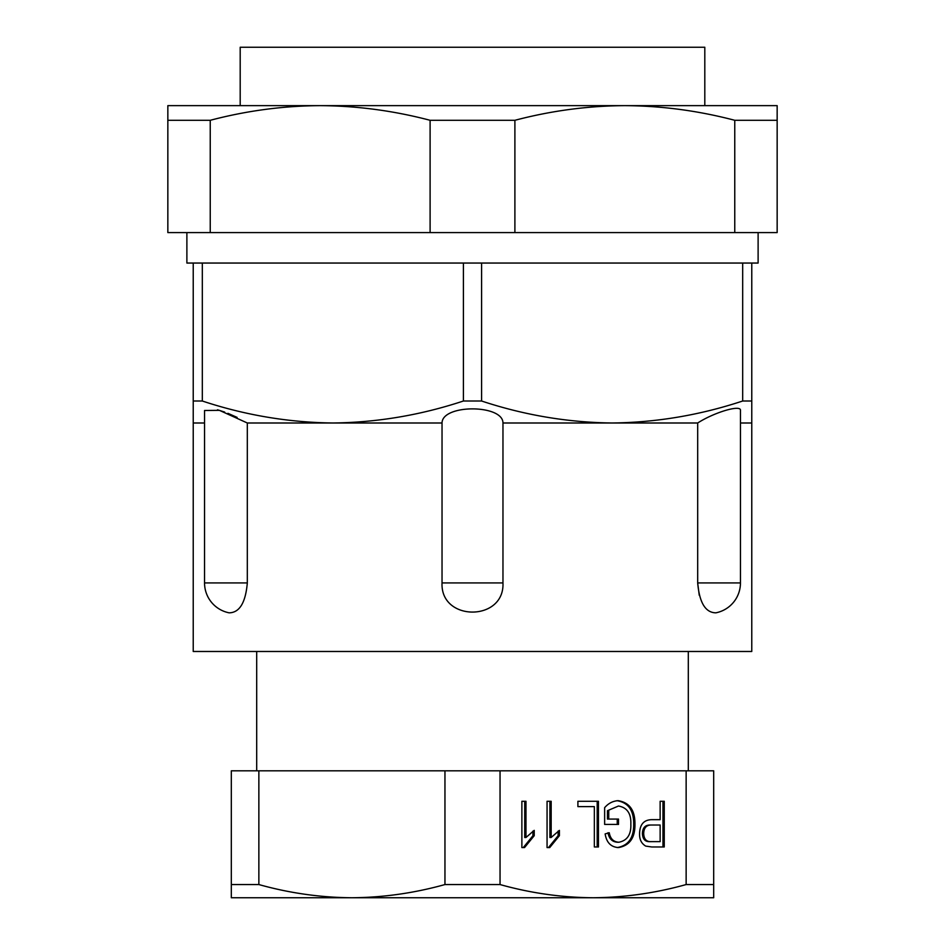 <?xml version="1.0" encoding="UTF-8"?>
<svg xmlns="http://www.w3.org/2000/svg" width="945" height="945" viewBox="0 0 945 945"><rect width="100%" height="100%" fill="white"/><g stroke="black" fill="none" stroke-linecap="round" stroke-linejoin="round"><path stroke-width="1.42" d="M740.455 422.994L751.771 422.994L751.771 651.483L193.229 651.483L193.229 422.994L204.545 422.994M740.455 582.935L697.682 582.935L697.682 422.994C714.396 412.244 741.341 404.283 740.455 410.484L740.455 582.935A30.464 30.464 0 0 1 715.861 612.832C705.478 612.679 699.418 602.709 697.682 582.935L699.241 595.232M697.682 422.994L502.964 422.994L502.964 582.935C504.724 621.775 440.287 621.798 442.036 582.935L502.964 582.935M502.964 422.994C503.035 404.259 442.177 404.094 442.036 422.994L442.036 582.935M442.036 422.994L247.318 422.994L247.318 582.935C245.582 602.697 239.522 612.667 229.139 612.832A30.464 30.464 0 0 1 204.545 582.935L247.318 582.935M210.239 120.298C246.61 110.719 283.252 105.84 320.166 105.639L240.195 105.639L240.195 47.25L704.805 47.25L704.805 105.639L167.844 105.639L167.844 120.298L210.239 120.298L210.239 232.588L430.105 232.588L430.105 120.298L514.895 120.298L514.895 232.588L734.761 232.588L734.761 120.298L777.156 120.298L777.156 232.588L734.761 232.588M751.771 422.994L751.771 263.053L193.229 263.053L193.229 422.994M742.675 401.011C699.914 415.162 656.397 422.486 612.136 422.994C567.732 422.462 524.227 415.138 481.596 401.011L481.596 263.053L742.675 263.053L742.675 401.011L751.771 401.011M463.404 401.011C420.643 415.162 377.126 422.486 332.864 422.994C288.461 422.462 244.956 415.138 202.324 401.011L202.324 263.053L463.404 263.053L463.404 401.011L481.596 401.011M202.324 401.011L193.229 401.011M247.318 422.994L219.405 410.343L204.557 410.484L204.545 582.935M217.504 409.799L224.662 412.079M227.922 413.319L237.1 417.395M231.312 884.555L231.312 897.75L593.106 897.75C561.72 897.537 530.7 893.131 500.047 884.555L500.047 770.813L258.859 770.813L258.859 884.555L231.312 884.555L231.312 770.813L258.859 770.813M256.697 651.483L256.697 770.813M688.303 651.483L688.303 770.813M549.73 847.57L547.06 847.57L547.06 801.277L551.171 801.277L551.171 837.483L559.405 830.36L559.405 835.699L549.73 847.57M608.745 810.692L608.745 819.079L618.502 819.079L618.502 824.418L604.635 824.418L604.635 807.68C608.403 803.297 612.939 800.958 618.231 800.687C629.464 802.541 635.04 810.29 634.957 823.91C635.205 837.719 629.724 845.598 618.502 847.57C610.978 847.122 606.525 842.574 605.143 833.915L609.253 832.734C610.352 838.817 613.565 841.971 618.892 842.231C627.256 840.577 631.236 834.541 630.847 824.111C631.225 813.55 627.102 807.526 618.479 806.026L607.47 810.692L607.47 819.079L608.745 819.079M686.141 884.555C655.417 893.12 624.409 897.526 593.094 897.75L713.688 897.75L713.688 884.555L686.141 884.555L686.141 770.813L500.047 770.813M651.707 846.968L645.718 846.094C641.442 843.566 639.399 839.443 639.576 833.726C639.777 824.489 643.84 819.811 651.79 819.669L660.142 819.669L660.142 801.277L664.252 801.277L664.252 846.968L651.861 846.98M577.903 806.617L577.903 801.277L598.457 801.277L598.457 846.968L594.346 846.968L594.346 806.617L577.903 806.617L593.082 806.617M524.546 847.57L521.876 847.57L521.876 801.277L525.987 801.277L525.987 837.483L534.22 830.36L534.22 835.699L524.546 847.57M500.047 884.555L444.953 884.555L444.953 770.813M686.141 770.813L713.688 770.813L713.688 884.555M444.953 884.555C414.241 893.12 383.221 897.526 351.906 897.75C320.532 897.537 289.513 893.131 258.859 884.555M660.142 801.277L662.977 801.277L662.977 846.968M651.79 819.669L658.866 819.669M651.53 825.02L650.255 825.02C645.222 824.938 642.612 827.761 642.423 833.478C642.647 839.29 645.281 842.007 650.337 841.629L660.142 841.629L660.142 825.02L651.53 825.02C646.486 824.938 643.876 827.761 643.687 833.478C643.923 839.29 646.557 842.007 651.613 841.629M642.423 833.478L643.687 833.478M617.239 819.079L617.239 824.418L604.635 824.418M616.967 800.687C628.201 802.541 633.776 810.29 633.682 823.91L634.957 823.91M633.682 823.91C633.93 837.719 628.449 845.598 617.239 847.57M607.989 832.734C609.076 838.817 612.289 841.971 617.628 842.231L618.892 842.231M607.47 810.692L618.479 806.026M577.903 801.277L597.193 801.277L597.193 846.968L594.346 846.968M547.06 801.277L549.907 801.277L549.907 837.483L551.171 837.483M558.129 831.092L558.129 835.699L559.405 835.699M558.129 835.699L548.466 847.57L547.06 847.57M521.876 801.277L524.723 801.277L524.723 837.483L525.987 837.483M532.945 831.092L532.945 835.699L534.22 835.699M532.945 835.699L523.282 847.57L521.876 847.57M758.114 232.588L758.114 263.053L751.771 263.053M193.229 263.053L186.886 263.053L186.886 232.588M777.156 120.298L777.156 105.639L624.834 105.639C661.784 105.852 698.426 110.73 734.761 120.298M430.105 232.588L514.895 232.588M210.239 232.588L167.844 232.588L167.844 120.298M320.166 105.639C357.127 105.852 393.77 110.73 430.105 120.298M514.895 120.298C551.266 110.719 587.908 105.84 624.834 105.639"/></g></svg>
